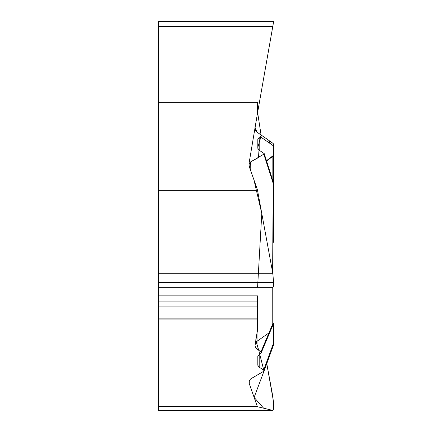 <?xml version="1.0" encoding="UTF-8"?>
<svg xmlns="http://www.w3.org/2000/svg" width="432" height="432" viewBox="0 0 432 432"><rect width="100%" height="100%" fill="white"/><g stroke="black" fill="none" stroke-linecap="round" stroke-linejoin="round"><path stroke-width="0.65" d="M272.819 410.4L158.355 410.4L158.355 21.6L273.645 21.6L272.792 26.433L273.645 21.6M158.355 406.096L257.186 406.096L249.28 383.692A9.866 4.936 0 0 1 249.134 382.833L249.134 380.83L250.7 378.88L263.822 371.228L263.736 370.04L259.2 367.254L257.818 365.294L257.818 356.395L259.2 354.434L261.187 352.858L260.917 351.918L256.063 348.3L254.993 345.886L257.618 329.546L257.618 319.945L257.618 329.546L255.733 340.211L258.795 350.428L263.736 370.04L273.143 344.126L273.143 326.095A1.971 1.496 -79.1 0 0 272.873 325.161M264.163 370.823L263.822 371.228M264.19 370.634L254.119 397.402L263.633 408.202L272.776 410.395L273.58 407.894L273.44 401.29L266.749 363.506L272.792 396.322L273.645 405.859C273.623 408.769 273.359 410.281 272.846 410.4M158.355 410.395L272.792 410.395L257.591 406.755L158.355 406.755M257.186 406.096L257.591 406.755M158.355 189.049L257.186 189.049L249.28 166.644A9.866 4.936 180 0 1 249.134 165.791L249.134 163.787L250.7 161.833L250.776 170.878M259.2 150.206L257.818 148.246L257.818 139.352L259.2 137.392L259.2 150.206L264.19 153.619L263.822 154.186L250.7 161.833M259.2 137.392L260.971 136.161L261.198 135.189L256.284 131.506L255.366 130.124L254.939 128.18L257.618 112.498L257.618 102.897L158.355 102.897M272.846 287.35C273.359 287.231 273.623 285.719 273.645 282.814L272.792 273.272L257.591 190.701L158.355 190.701M158.355 287.345L272.819 287.35M257.58 295.871L257.618 318.136L257.58 295.871L158.355 295.871M158.355 318.136L257.618 318.136L257.618 319.945L158.355 319.945M257.186 189.049L257.591 190.701M257.618 112.498L272.792 26.433L158.355 26.433M257.618 102.238L158.355 102.238L257.618 102.238L257.618 102.897M249.134 382.833L249.134 380.83M257.04 332.802L257.04 341.242L268.931 332.921L270.34 331.16M264.13 370.915L273.478 345.173A1.971 1.139 -159.3 0 0 273.143 344.126A1.971 0.545 180 0 1 273.602 344.471A1.971 1.706 0 0 1 273.515 344.968M273.602 242.287L273.602 183.368A1.971 1.372 -0 0 0 273.505 182.941M260.917 351.918L272.759 323.843A1.971 0.421 -157.1 0 0 273.445 323.8A1.971 1.971 0 0 0 273.602 323.033L273.602 344.471A1.971 1.971 0 0 1 273.478 345.173M273.602 323.033A1.971 0.988 180 0 1 272.759 323.843L272.749 287.35M272.63 272.387L273.186 183.373L263.822 154.186M270.529 143.834L269.309 142.981L268.931 140.481L260.917 134.87L268.931 140.481L270.529 143.834L273.143 145.66A1.971 1.75 -55 0 0 272.759 143.165L273.602 144.769L273.602 154.737A1.971 1.372 0 0 1 273.143 155.617A1.971 1.21 -126 0 1 272.792 156.33A1.971 1.971 0 0 0 273.602 154.737M273.602 146.772L273.602 183.368L273.186 183.373A1.971 0.734 -18.1 0 0 273.505 182.758L264.136 153.382M270.497 141.577L257.008 132.133L255.015 127.262L255.317 130.016L257.04 132.16L255.506 130.415M268.931 140.481L272.759 143.165A1.971 1.971 -0 0 1 273.602 144.779A1.971 1.372 180 0 1 273.143 145.66L273.143 155.617L266.441 160.736M273.602 182.261L273.602 144.779A1.971 1.971 0 0 0 272.759 143.165M249.134 162.821L257.58 112.709M257.618 109.345L258.174 109.345L273.424 22.842L257.618 112.498L257.618 102.233L257.618 112.498L261.198 135.794L257.812 147.425L258.525 157.556L250.371 162.022L249.728 167.908L253.93 179.825L261.787 213.489L257.58 287.345M158.355 282.641L273.645 282.641M158.355 273.272L272.792 273.272M158.355 282.814L273.645 282.814M158.355 301.909L257.618 301.909M158.355 306.887L257.618 306.887M158.355 312.925L257.618 312.925M249.28 380.182L249.28 383.692M254.939 345.222L255.512 342.981L257.04 341.242L257.04 349.202M259.2 354.434L259.2 367.254M272.948 324.983A1.971 1.971 0 0 1 273.602 326.446A1.971 0.545 180 0 0 273.143 326.095L272.527 325.976M269.309 332.462L268.931 332.921M257.04 341.242L255.371 342.279M269.309 142.981L260.334 136.696M272.138 156.805L272.138 178.567M273.445 323.8L261.079 353.111M266.549 161.087L272.786 156.335M273.602 183.368A1.971 1.971 0 0 0 273.505 182.752M273.186 143.462L266.717 138.931M259.837 134.114L257.029 132.149M255.15 129.541L254.956 128.515M254.945 127.872L255.01 127.273M273.596 144.634L272.689 142.976"/></g></svg>
